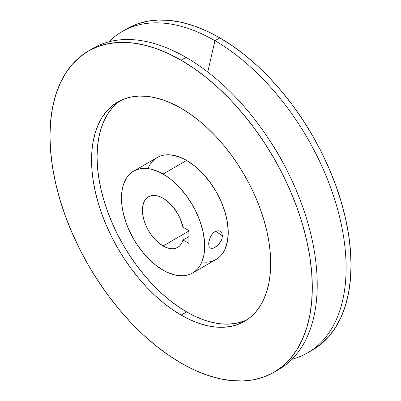 <?xml version="1.0" encoding="UTF-8"?>
<svg xmlns="http://www.w3.org/2000/svg" width="401" height="401" viewBox="0 0 401 401"><rect width="100%" height="100%" fill="white"/><g stroke="black" fill="none" stroke-linecap="round" stroke-linejoin="round"><path stroke-width="0.6" d="M181.132 315.106A126.671 73.132 60 0 1 98.38 203.482A126.671 73.132 60 0 1 117.799 101.979A126.671 73.132 60 0 1 181.132 108.255L172.355 103.684L163.658 100.155L155.132 97.699L146.856 96.34L138.911 96.09L131.373 96.957L124.31 98.927L117.799 101.979L111.894 106.095L106.661 111.222L102.14 117.318L98.38 124.325L95.423 132.17L93.283 140.786L91.994 150.079L91.563 159.969L91.994 170.355L93.283 181.142L95.423 192.219L98.38 203.482L102.14 214.831L106.661 226.144L111.894 237.322L117.799 248.249L124.31 258.825L131.373 268.946L138.911 278.52L146.856 287.447L155.132 295.642L163.658 303.031L172.355 309.542L181.132 315.106L189.914 319.677L198.605 323.211L207.137 325.667L215.412 327.026L223.357 327.271L230.896 326.409L237.958 324.439L244.47 321.381L250.374 317.266L255.607 312.138L260.129 306.043L263.883 299.036L266.845 291.191L268.981 282.58L270.274 273.281L270.705 263.392L270.274 253.006L268.981 242.224L266.845 231.141L263.883 219.878L260.129 208.535L255.607 197.217L250.374 186.044L244.47 175.112L237.958 164.535L230.896 154.415L223.357 144.846L215.412 135.919L207.137 127.719L198.605 120.33L189.914 113.819L181.132 108.255A126.671 73.132 60 0 1 263.883 219.878A126.671 73.132 60 0 1 244.47 321.381A126.671 73.132 60 0 1 181.132 315.106L186.635 311.933L181.132 315.106M120.611 100.496A126.671 73.132 -120 0 0 104.646 202.816A126.671 73.132 -120 0 0 186.635 311.933L195.412 316.504L204.109 320.033L212.635 322.489L220.911 323.848L228.861 324.098L236.4 323.231L243.457 321.261M210.415 236.886L209.101 240.45L208.65 243.848L209.101 246.535L210.41 248.114L209.101 246.535L208.766 242.209L210.405 236.896L212.44 233.773L214.996 231.583L216.36 230.961L219.001 230.791L220.159 231.237L221.848 233.071L222.46 235.878L221.853 239.181L221.126 240.866L217.723 245.392L213.673 248.094L211.347 248.43L210.209 247.988M211.347 235.242L213.673 232.535L214.996 231.583L216.36 230.961L219.001 230.791L220.159 231.237L221.848 233.071L222.46 235.878L215.693 231.222L222.46 235.878L221.853 239.181M310.118 351.326A185.493 107.097 -120 0 0 312.615 349.963A185.493 107.097 -120 0 0 341.045 201.322A185.493 107.097 -120 0 0 219.868 37.864L214.941 40.707A185.493 107.097 60 0 1 336.123 204.164A185.493 107.097 60 0 1 307.687 352.805A185.493 107.097 60 0 1 292.113 359.181A185.493 107.097 -120 0 0 339.672 217.322A185.493 107.097 -120 0 0 214.941 40.707L207.758 72L214.941 40.707A185.493 107.097 -120 0 0 108.887 41.819A185.493 107.097 60 0 1 122.195 31.519A185.493 107.097 60 0 1 214.941 40.707L219.868 37.864L207.011 31.173L194.279 26L181.793 22.401L169.673 20.411L158.034 20.05L146.997 21.318L136.656 24.2L127.122 28.677L122.195 31.519M269.021 139.423A145.342 83.914 60 0 1 287.652 171.698A145.342 83.914 -120 0 0 269.021 139.423M90.882 49.674A185.493 107.097 60 0 1 186.059 57.383A185.493 107.097 60 0 1 307.893 223.081A185.493 107.097 60 0 1 276.309 370.845A185.493 107.097 -120 0 0 278.805 369.481A185.493 107.097 -120 0 0 307.236 220.841A185.493 107.097 -120 0 0 186.059 57.383L181.132 60.225A185.493 107.097 60 0 1 302.314 223.683A185.493 107.097 60 0 1 273.878 372.323A185.493 107.097 60 0 1 181.132 363.136L168.28 354.985L155.543 345.451L143.057 334.635L130.942 322.63L119.303 309.557L108.265 295.542L97.924 280.715L88.385 265.231L79.744 249.227L72.075 232.861L65.458 216.289L59.955 199.678L55.619 183.182L52.491 166.956L50.601 151.162L49.97 135.954L50.601 121.473L52.491 107.864L55.619 95.253L59.955 83.759L65.458 73.498L72.075 64.571L79.744 57.062L88.385 51.037L97.924 46.566L108.265 43.679L119.303 42.411L130.942 42.777L143.057 44.767L155.543 48.361L168.28 53.533L181.132 60.225L193.989 68.376L206.721 77.909L219.207 88.731L231.327 100.736L242.966 113.809L254.003 127.824L264.344 142.646L273.878 158.134L282.525 174.134L290.194 190.5L296.81 207.071L302.314 223.683L306.65 240.184L309.778 256.404L311.667 272.199L312.299 287.407L311.667 301.888L309.778 315.502L306.65 328.113L302.314 339.602L296.81 349.862L290.194 358.79L282.525 366.298L273.878 372.323L264.344 376.8L254.003 379.682L242.966 380.95L231.327 380.589L219.207 378.599L206.721 375L193.989 369.827L181.132 363.136A185.493 107.097 60 0 1 59.955 199.678A185.493 107.097 60 0 1 88.385 51.037A185.493 107.097 60 0 1 181.132 60.225L186.059 57.383A185.493 107.097 -120 0 0 93.313 48.195L88.385 51.037M186.635 160.45L163.087 174.044A58.852 33.98 60 0 1 201.538 225.908A58.852 33.98 60 0 1 192.515 273.071A58.852 33.98 60 0 1 163.087 270.154L154.966 264.545L151.007 261.111L143.468 253.151L136.686 244.003L133.658 239.091L128.485 228.821L126.385 223.563L123.262 213.056L122.27 207.908L121.473 198.074L122.27 189.162L123.262 185.157L126.385 178.26L128.485 175.427L130.916 173.042L133.658 171.132L136.686 169.713L139.969 168.796L143.468 168.395L147.162 168.51L151.007 169.142L159.007 171.924L167.167 176.63L171.207 179.658L179.011 186.896L186.209 195.493L192.515 205.111L195.257 210.189L199.788 220.635L202.911 231.141L204.505 241.302L204.505 250.72L203.903 255.041L201.538 262.685L199.788 265.943L197.688 268.775L195.257 271.156L192.515 273.071L189.488 274.49L186.209 275.402L182.706 275.808L175.167 275.061L167.167 272.279L163.087 270.154A58.852 33.98 60 0 1 124.641 218.289A58.852 33.98 60 0 1 133.663 171.132A58.852 33.98 60 0 1 163.087 174.044L186.635 160.45A58.852 33.98 -120 0 0 157.207 157.538L160.235 156.114L163.513 155.202L167.016 154.801L170.711 154.916L178.515 156.686L186.635 160.45L194.756 166.059L202.56 173.302L209.758 181.899L216.064 191.513L221.237 201.783L225.081 212.314L227.452 222.695L228.249 232.53L227.452 241.442L225.081 249.091L223.337 252.344L221.237 255.181L218.806 257.562L216.064 259.472A58.852 33.98 -120 0 0 225.081 212.314A58.852 33.98 -120 0 0 186.635 160.45M221.126 240.866L219.011 244.024L216.365 246.555L213.673 248.094L211.347 248.43M163.087 245.963A29.223 16.872 60 0 1 143.994 220.209A29.223 16.872 60 0 1 148.475 196.791A29.223 16.872 60 0 1 163.087 198.239A29.223 16.872 60 0 1 182.996 227.192L180.184 218.565L178.084 214.34L172.761 206.6L166.43 200.48L163.087 198.239L159.057 196.37L155.182 195.487L151.608 195.633L148.475 196.791L145.904 198.921L143.994 201.944L142.821 205.743L142.425 210.169L142.821 215.051L143.994 220.209L145.904 225.437L148.475 230.535L151.608 235.312L155.182 239.577L159.057 243.176L163.087 245.963L166.43 247.577L169.683 248.52L172.761 248.77L175.588 248.319L178.084 247.176L180.184 245.372L181.833 242.961L182.996 239.999L188.901 243.407L188.901 230.6L182.996 227.192L188.901 230.6L188.901 243.407L182.996 239.999A29.223 16.872 60 0 1 177.698 247.407A29.223 16.872 60 0 1 163.087 245.963L188.901 231.056L163.087 245.963M307.687 352.805L312.615 349.963L321.256 343.938L328.925 336.429L335.542 327.502L341.045 317.241L345.381 305.747L348.509 293.136L350.399 279.527L351.03 265.046L350.399 249.838L348.509 234.044L345.381 217.818L341.045 201.322L335.542 184.711L328.925 168.139L321.256 151.773L312.615 135.769L303.076 120.285L292.735 105.458L281.697 91.443L270.058 78.37L257.943 66.365L245.457 55.549L232.72 46.015L219.868 37.864A185.493 107.097 -120 0 0 127.122 28.677M188.901 236.585L182.996 239.999L188.901 236.585M220.159 231.237L220.41 231.397M117.398 102.917L112.16 108.044L107.643 114.145L103.884 121.147L100.922 128.997L98.786 137.608L97.498 146.901L97.067 156.791L97.498 167.177L98.786 177.964L100.922 189.041L103.884 200.31L107.643 211.653L112.16 222.966L117.398 234.144L123.302 245.071L129.814 255.648L136.871 265.773L144.41 275.342L152.36 284.269L160.636 292.464L169.162 299.858L177.859 306.364L186.635 311.933A126.671 73.132 -120 0 0 247.161 319.687M192.515 273.071L216.064 259.472L213.036 260.896L209.758 261.808L206.254 262.209L202.56 262.094M148.19 167.919L149.934 164.661L152.034 161.829L154.465 159.448L157.207 157.538L133.663 171.132M278.805 369.481L273.878 372.323"/></g></svg>
